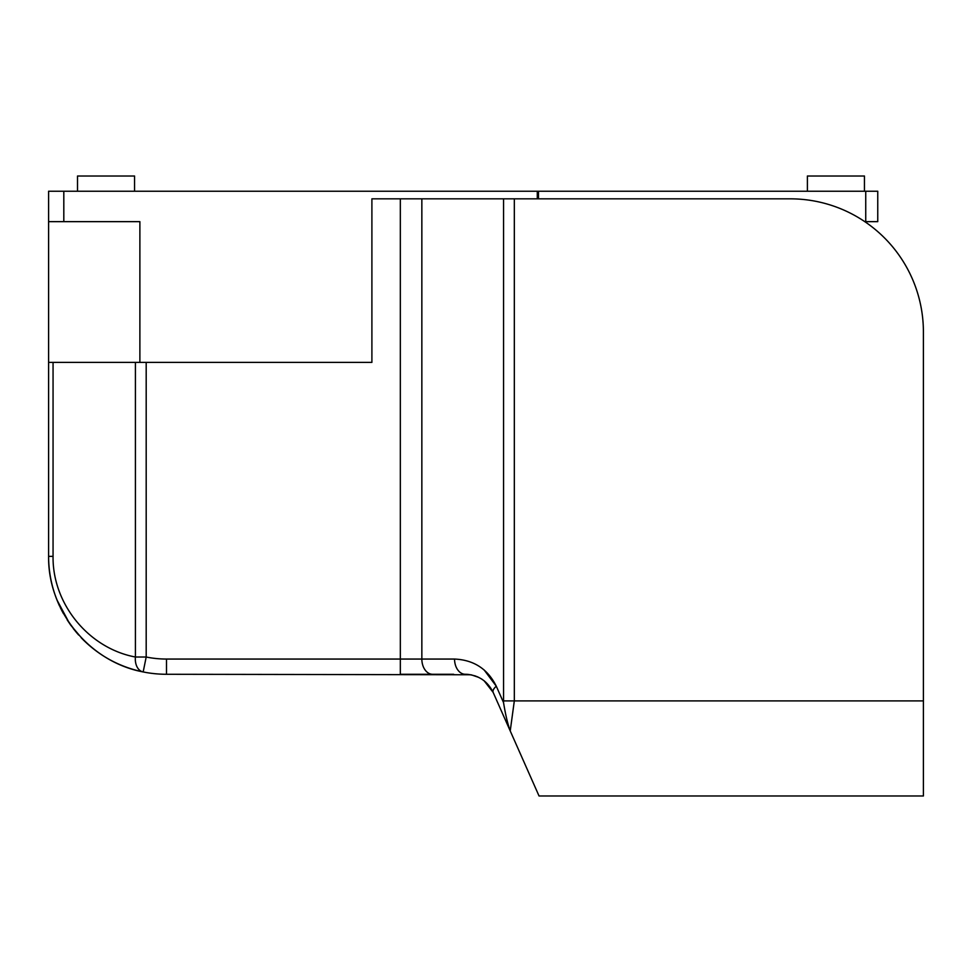 <?xml version="1.0" encoding="UTF-8"?>
<svg xmlns="http://www.w3.org/2000/svg" width="972" height="972" viewBox="0 0 972 972"><rect width="100%" height="100%" fill="white"/><g stroke="black" fill="none" stroke-linecap="round" stroke-linejoin="round"><path stroke-width="1.46" d="M864.813 221.652L877.752 221.652L877.752 191.229L48.6 191.229L48.6 221.652L139.883 221.652L139.883 362.386L371.899 362.386L371.899 198.835L421.848 198.835L371.899 198.835L371.899 362.386L146.189 362.386L146.189 657.023L135.424 657.023A15.212 10.656 101.4 0 0 143.176 671.944L146.189 657.023A102.692 102.692 0 0 0 166.504 659.052L166.504 674.276L470.752 674.762M139.883 362.386L48.6 362.386L48.6 191.229M864.448 191.229L864.448 176.017L807.392 176.017L807.392 191.229M134.561 191.229L134.561 176.017L77.517 176.017L77.517 191.229M82.098 638.689L81.32 637.887M56.522 598.849L56.218 598.059C51.176 584.622 48.636 570.722 48.6 556.361C47.81 610.951 89.509 661.92 143.176 671.944A117.904 117.904 0 0 0 166.504 674.276A117.904 117.904 0 0 1 143.176 671.944C119.86 667.047 99.739 656.209 82.827 639.43L70.956 625.446M481.371 678.857L482.1 679.319M478.722 677.387L471.42 674.884M469.148 674.519L467.228 674.337M477.811 676.949L474.713 675.759M467.18 674.325L465.321 674.276C478.139 674.847 487.422 680.886 493.144 692.38A15.212 5.711 -23.9 0 1 496.291 686.208C487.713 668.979 473.801 659.927 454.556 659.052A15.212 10.753 90 0 0 465.321 674.276M56.874 599.76L58.162 602.871M56.473 598.74L56.218 598.072M56.935 599.918L69.486 623.356M70.276 624.486L67.214 619.942M63.459 613.66L60.288 607.549M453.669 674.276L400.33 674.276L400.33 659.052L166.504 659.052M48.6 362.386L48.6 556.361L53.059 556.361L53.059 362.386L135.424 362.386L135.424 657.023C88.683 648.3 52.367 603.916 53.059 556.361L53.059 552.558M484.092 680.752L493.144 692.38L539.047 795.983L923.4 795.983L923.4 331.962A133.128 133.128 0 0 0 790.272 198.835L421.848 198.835L421.848 659.052A15.212 10.753 90 0 0 432.601 674.276M484.092 669.902L496.291 686.208L503.545 702.586C505.464 714.517 507.688 723.97 510.227 730.932L514.322 700.897L503.569 700.897L503.545 702.586C505.464 714.517 507.688 723.97 510.227 730.932L510.531 731.624L510.227 730.932M923.4 795.983L539.047 795.983L510.531 731.624M78.647 634.995L76.521 632.553M76.484 632.505L73.204 628.447M70.847 625.3L70.349 624.607M62.439 611.777L60.3 607.585M59.499 605.884L58.988 604.766M58.83 604.402L58.296 603.187M865.736 191.229L865.736 221.652M538.488 191.229L538.488 198.835M537.285 191.229L537.285 198.835M63.812 191.229L63.812 221.652M400.33 198.835L400.33 659.052L454.556 659.052M503.569 198.835L503.569 700.897M923.4 700.897L514.322 700.897L514.322 198.835"/></g></svg>
